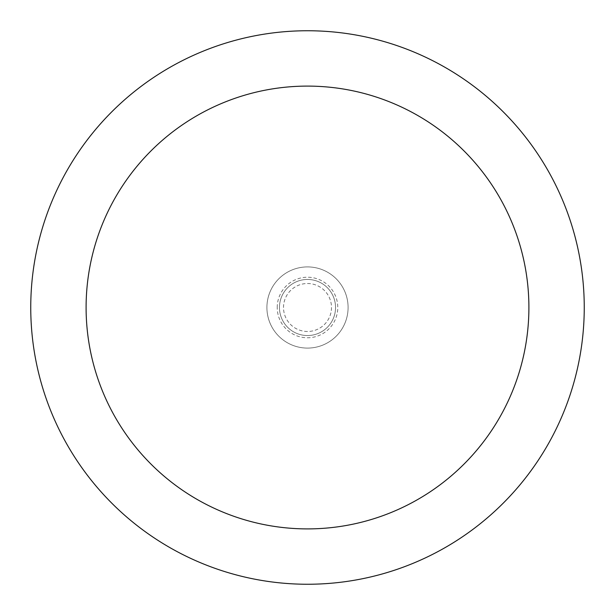 <?xml version="1.0" encoding="UTF-8"?>
<svg xmlns="http://www.w3.org/2000/svg" width="615" height="615" viewBox="0 0 615 615"><rect width="100%" height="100%" fill="white"/><g stroke="black" fill="none" stroke-linecap="round" stroke-linejoin="round"><path stroke-width="0.46" stroke-dasharray="3.08 2.31" d="M30.75 307.5A276.75 276.75 0 0 1 307.5 30.75A276.75 276.75 0 0 1 584.25 307.5A276.75 276.75 0 0 1 307.5 584.25A276.75 276.75 0 0 1 30.75 307.5M331.485 307.5A23.985 23.985 0 0 1 307.5 331.485A23.985 23.985 0 0 1 283.515 307.5A23.985 23.985 0 0 1 307.5 283.515A23.985 23.985 0 0 1 331.485 307.5A23.985 23.985 0 0 1 307.5 331.485A23.985 23.985 0 0 1 283.515 307.5A23.985 23.985 0 0 1 307.5 283.515A23.985 23.985 0 0 1 331.485 307.5M335.544 307.5A28.044 28.044 0 0 1 307.5 335.544A28.044 28.044 0 0 1 279.456 307.5A28.044 28.044 0 0 1 307.5 279.456A28.044 28.044 0 0 1 335.544 307.5A28.044 28.044 0 0 1 307.5 335.544A28.044 28.044 0 0 1 279.456 307.5A28.044 28.044 0 0 1 307.5 279.456A28.044 28.044 0 0 1 335.544 307.5A28.044 28.044 0 0 1 307.5 335.544A28.044 28.044 0 0 1 279.456 307.5A28.044 28.044 0 0 1 307.5 279.456A28.044 28.044 0 0 1 335.544 307.5A28.044 28.044 0 0 1 307.5 335.544A28.044 28.044 0 0 1 279.456 307.5A28.044 28.044 0 0 1 307.5 279.456A28.044 28.044 0 0 1 335.544 307.5A28.044 28.044 0 0 1 307.5 335.544A28.044 28.044 0 0 1 279.456 307.5A28.044 28.044 0 0 1 307.5 279.456A28.044 28.044 0 0 1 335.544 307.5M266.91 307.5A40.59 40.59 0 0 1 307.5 266.91A40.59 40.59 0 0 1 348.09 307.5A40.59 40.59 0 0 1 307.5 348.09A40.59 40.59 0 0 1 266.91 307.5A40.59 40.59 0 0 1 307.5 266.91A40.59 40.59 0 0 1 348.09 307.5A40.59 40.59 0 0 1 307.5 348.09A40.59 40.59 0 0 1 266.91 307.5M277.227 307.5A30.273 30.273 0 0 1 307.5 277.227A30.273 30.273 0 0 1 337.773 307.5A30.273 30.273 0 0 1 307.5 337.773A30.273 30.273 0 0 1 277.227 307.5"/><path stroke-width="0.92" d="M86.1 307.5A221.4 221.4 0 0 1 307.5 86.1A221.4 221.4 0 0 1 528.9 307.5A221.4 221.4 0 0 1 307.5 528.9A221.4 221.4 0 0 1 86.1 307.5M30.75 307.5A276.75 276.75 0 0 1 307.5 30.75A276.75 276.75 0 0 1 584.25 307.5A276.75 276.75 0 0 1 307.5 584.25A276.75 276.75 0 0 1 30.75 307.5"/></g></svg>
